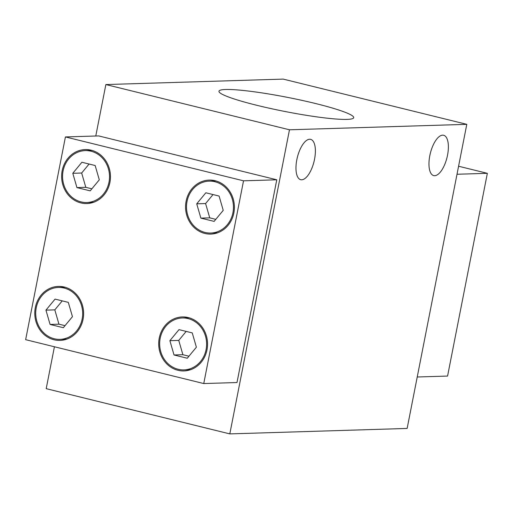 <?xml version="1.0" encoding="UTF-8"?>
<svg xmlns="http://www.w3.org/2000/svg" width="513" height="513" viewBox="0 0 513 513"><rect width="100%" height="100%" fill="white"/><g stroke="black" fill="none" stroke-linecap="round" stroke-linejoin="round"><path stroke-width="0.77" d="M466.798 124.338L289.473 129.789L229.811 433.895L407.136 428.445L466.798 124.338L283.189 79.105L105.864 84.555L95.771 136.009M229.811 433.895L46.202 388.662L54.423 346.762M257.026 105.345A68.659 7.176 11.1 0 0 353.707 117.663A68.659 7.176 11.1 0 0 287.716 97.406A68.659 7.176 11.1 0 0 218.955 91.231A68.659 7.176 11.1 0 0 257.026 105.345M289.473 129.789L105.864 84.555M296.809 159.793A20.776 8.599 103.8 0 0 300.708 179.691A20.776 8.599 103.8 0 0 314.027 161.576A20.776 8.599 103.8 0 0 310.647 139.35A20.776 8.599 103.8 0 0 296.809 159.793M429.804 155.702A20.776 8.599 103.8 0 0 433.697 175.6A20.776 8.599 103.8 0 0 447.022 157.485A20.776 8.599 103.8 0 0 443.636 135.259A20.776 8.599 103.8 0 0 429.804 155.702M243.528 180.82L65.427 136.939L25.65 339.677L203.751 383.557L243.528 180.82L276.776 179.794L98.676 135.919L65.427 136.939M203.751 383.557L237 382.531L276.776 179.794M207.002 349.821A27.009 24.419 -91.8 0 0 182.307 316.944A27.009 24.419 -91.8 0 0 158.722 344.691A27.009 24.419 -91.8 0 0 183.962 370.931A27.009 24.419 -91.8 0 0 207.002 349.821M83.068 319.285A27.009 24.419 -91.8 0 0 58.367 286.414A27.009 24.419 -91.8 0 0 34.788 314.155A27.009 24.419 -91.8 0 0 60.027 340.401A27.009 24.419 -91.8 0 0 83.068 319.285M109.917 182.436A27.009 24.419 -91.8 0 0 85.216 149.565A27.009 24.419 -91.8 0 0 61.637 177.306A27.009 24.419 -91.8 0 0 86.877 203.552A27.009 24.419 -91.8 0 0 109.917 182.436M233.851 212.972A27.009 24.419 -91.8 0 0 209.15 180.095A27.009 24.419 -91.8 0 0 185.571 207.842A27.009 24.419 -91.8 0 0 210.811 234.082A27.009 24.419 -91.8 0 0 233.851 212.972M232.934 212.748A25.971 23.483 88.2 0 1 210.779 233.043A25.971 23.483 88.2 0 1 186.514 207.81A25.971 23.483 88.2 0 1 209.182 181.134A25.971 23.483 88.2 0 1 232.934 212.748M196.729 203.828L200.872 218.128L214.12 221.392L223.232 210.356L219.096 196.049L205.841 192.785L196.729 203.828L205.598 203.552L209.74 217.858L215.806 219.352M213.023 194.555L205.598 203.552M209.74 217.858L200.872 218.128M108.993 182.211A25.971 23.483 88.2 0 1 86.844 202.513A25.971 23.483 88.2 0 1 62.573 177.28A25.971 23.483 88.2 0 1 85.248 150.604A25.971 23.483 88.2 0 1 108.993 182.211M72.795 173.291L76.931 187.598L90.185 190.862L99.298 179.819L95.155 165.519L81.907 162.255L72.795 173.291L81.663 173.022L85.799 187.322L91.872 188.816M89.089 164.025L81.663 173.022M85.799 187.322L76.931 187.598M206.085 349.59A25.971 23.483 88.2 0 1 183.93 369.892A25.971 23.483 88.2 0 1 159.665 344.659A25.971 23.483 88.2 0 1 182.339 317.983A25.971 23.483 88.2 0 1 206.085 349.59M169.886 340.677L174.022 354.977L187.277 358.241L196.383 347.205L192.247 332.899L178.992 329.635L169.886 340.677L178.748 340.401L182.891 354.707L188.957 356.202M186.174 331.404L178.748 340.401M182.891 354.707L174.022 354.977M82.151 319.06A25.971 23.483 88.2 0 1 59.995 339.362A25.971 23.483 88.2 0 1 35.724 314.129A25.971 23.483 88.2 0 1 58.399 287.447A25.971 23.483 88.2 0 1 82.151 319.06M45.946 310.141L50.082 324.447L63.336 327.711L72.448 316.668L68.306 302.369L55.058 299.105L45.946 310.141L54.814 309.865L58.95 324.171L65.023 325.665M62.24 300.868L54.814 309.865M58.95 324.171L50.082 324.447M458.577 166.238L487.35 173.323L447.573 376.061L417.229 376.991M457.006 174.253L487.35 173.323M215.89 180.929L209.182 181.134M217.486 232.838L210.779 233.043M91.949 150.392L85.248 150.604M93.546 202.308L86.844 202.513M189.041 317.778L182.339 317.983M190.637 369.687L183.93 369.892M65.1 287.242L58.399 287.447M66.696 339.157L59.995 339.362"/></g></svg>

